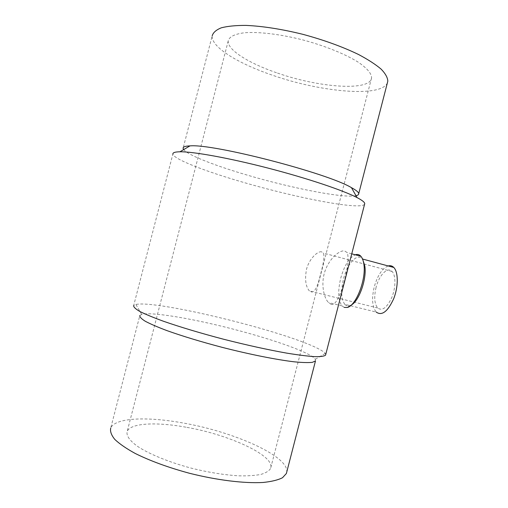 <?xml version="1.0" encoding="UTF-8"?>
<svg xmlns="http://www.w3.org/2000/svg" width="508" height="508" viewBox="0 0 508 508"><rect width="100%" height="100%" fill="white"/><g stroke="black" fill="none" stroke-linecap="round" stroke-linejoin="round"><path stroke-width="0.38" stroke-dasharray="2.54 1.91" d="M277.52 73.082C318.668 87.541 370.072 91.58 371.564 77.978C371.64 73.577 367.208 68.326 358.273 62.205C345.389 54.102 324.644 45.701 302.292 39.783C279.908 34.131 258.451 31.617 244.431 32.766C234.594 34.03 229.191 36.741 228.225 40.907C227.063 49.943 249.384 63.576 277.52 73.082M185.934 427.196C156.705 421.862 130.575 422.942 127.216 431.368C126.047 435.47 129.457 440.449 137.458 446.31C149.168 454.095 169.164 462.286 191.491 468.205C208.686 472.446 224.498 474.986 238.925 475.831C247.72 476.021 255.054 475.545 260.941 474.409C265.862 472.923 269.081 470.935 270.593 468.452C275.869 455.879 228.937 434.511 185.934 427.196M321.52 251.803C317.627 250.984 309.112 258.839 306.476 269.437C304.705 279.425 305.676 286.601 309.404 290.957C313.214 294.062 316.554 289.941 319.424 278.594C322.313 268.046 325.323 256.445 323.234 253.016L321.52 251.803M387.407 82.779C381.362 97.771 321.139 92.158 273.101 75.432C238.83 63.906 210.864 47.123 212.204 35.789L183.096 148.311M315.481 360.934L315.322 359.321C314.585 358.165 312.82 356.794 310.032 355.206C294.316 346.246 249.193 332.27 208.998 323.279C177.66 316.198 149.358 312.147 141.681 314.414L139.84 315.512L110.719 428.073C115.03 417.551 147.631 416.465 183.197 423.012C233.331 431.686 288.754 455.943 286.779 471.932M376.072 287.445C373.869 296.977 374.409 303.828 377.685 308C382.34 311.271 387.09 307.664 391.947 297.18C395.891 287.376 395.891 275.292 392.087 271.475C387.56 266.357 379.057 275.171 376.072 287.445M355.987 195.694C343.395 198.425 291.179 188.081 247.313 175.127C215.392 165.811 187.916 155.194 183.667 149.593M351.288 305.003L349.504 305.759C347.663 306.222 346.081 305.74 344.773 304.305L376.212 312.083C372.199 306.972 371.538 298.602 374.231 286.969C377.52 275.482 382.156 268.472 388.156 265.944M364.56 204.305C363.76 205.416 360.972 205.924 356.203 205.842C336.156 205.492 286.309 194.837 243.573 182.416C205.823 171.545 173.38 159.144 172.885 154.026L133.687 305.556L135.884 304.463C157.112 299.777 287.566 331.984 319.145 349.161C322.282 350.818 324.314 352.241 325.241 353.435L325.723 354.52M344.773 304.305C341.166 299.231 340.741 290.805 343.503 279.019C347.205 263.874 357.073 252.698 362.096 258.902L362.922 260.052M330.797 304.101C339.173 309.404 351.453 260.617 347.116 252.571L344.557 250.889C339.312 250.095 329.267 258.68 325.006 271.082C320.688 283.54 323.659 297.675 328.511 302.558L330.797 304.101M344.233 307.41L342.043 305.892C338.131 300.355 337.68 291.154 340.703 278.295C344.297 265.57 349.155 257.734 355.27 254.787M228.225 40.907L127.216 431.368M371.564 77.978L270.593 468.452M392.087 271.475L323.234 253.016M377.685 308L309.404 290.957M315.322 359.321L325.241 353.435M141.681 314.414L135.884 304.463M362.534 259.023L362.096 258.902M349.504 305.759L347.135 307.48M351.758 253.835L347.116 252.571M342.043 305.892L328.511 302.558"/><path stroke-width="0.76" d="M212.204 35.789C213.157 32.531 216.198 29.87 221.317 27.807C227.648 26.168 235.871 25.368 245.993 25.4C262.801 26.156 281.788 29.134 302.959 34.347C324.066 40.069 342.595 46.787 358.553 54.508C368.059 59.55 375.59 64.427 381.146 69.145C385.464 73.647 387.687 77.667 387.814 81.204L387.407 82.779M286.779 471.932L286.379 473.5L282.531 477.717C278.035 480.022 271.532 481.609 263.017 482.473C244.481 483.546 217.126 480.244 189.44 473.259C168.389 467.55 150.33 460.959 135.255 453.479C126.384 448.615 119.577 443.935 114.827 439.439C111.347 435.165 109.976 431.375 110.719 428.073M183.667 149.593L183.096 148.311C182.994 146.856 185.287 146.05 189.973 145.891C213.271 143.554 327.343 173.057 351.441 187.649C356.26 190.265 358.68 192.291 358.718 193.726C358.731 194.653 357.816 195.307 355.987 195.694M286.379 473.5L315.481 360.934L312.363 362.344C308.35 362.775 302.304 362.604 294.215 361.817C276.498 359.728 249.676 354.394 222.015 347.313C200.933 341.751 182.607 336.194 167.03 330.645C157.804 327.165 150.584 324.053 145.383 321.323C141.434 318.865 139.586 316.929 139.84 315.512M388.156 265.944C390.315 265.328 392.201 265.836 393.802 267.468C398.437 272.123 398.45 286.906 393.611 298.901C387.668 311.69 381.864 316.084 376.212 312.083M172.885 154.026C172.739 152.616 175.082 151.867 179.921 151.79C193.218 151.562 228.81 157.95 267.983 168.084C307.156 178.206 343.186 190.348 357.067 197.599C362.115 200.241 364.668 202.254 364.738 203.638L364.56 204.305M325.723 354.52L325.552 355.175C324.148 356.273 320.485 356.762 314.566 356.648C307.334 356.146 298.05 354.971 286.722 353.13C267.957 349.79 246.958 345.167 223.711 339.268C201.092 333.331 180.003 327.012 163.455 321.246C153.352 317.551 145.466 314.287 139.789 311.448C135.471 308.915 133.433 306.953 133.687 305.556M362.922 260.052L364.788 265.906C367.03 278.498 359.156 301.092 351.288 305.003M355.27 254.787C357.461 254.044 359.34 254.559 360.915 256.318C362.331 257.962 363.296 260.49 363.817 263.912C366.541 278.949 355.981 306.134 347.135 307.48L344.233 307.41M387.814 81.204L358.718 193.726M189.973 145.891L179.921 151.79M351.441 187.649L357.067 197.599M393.802 267.468L362.534 259.023M364.738 203.638L325.552 355.175M364.788 265.906L363.817 263.912M360.915 256.318L351.758 253.835"/></g></svg>
